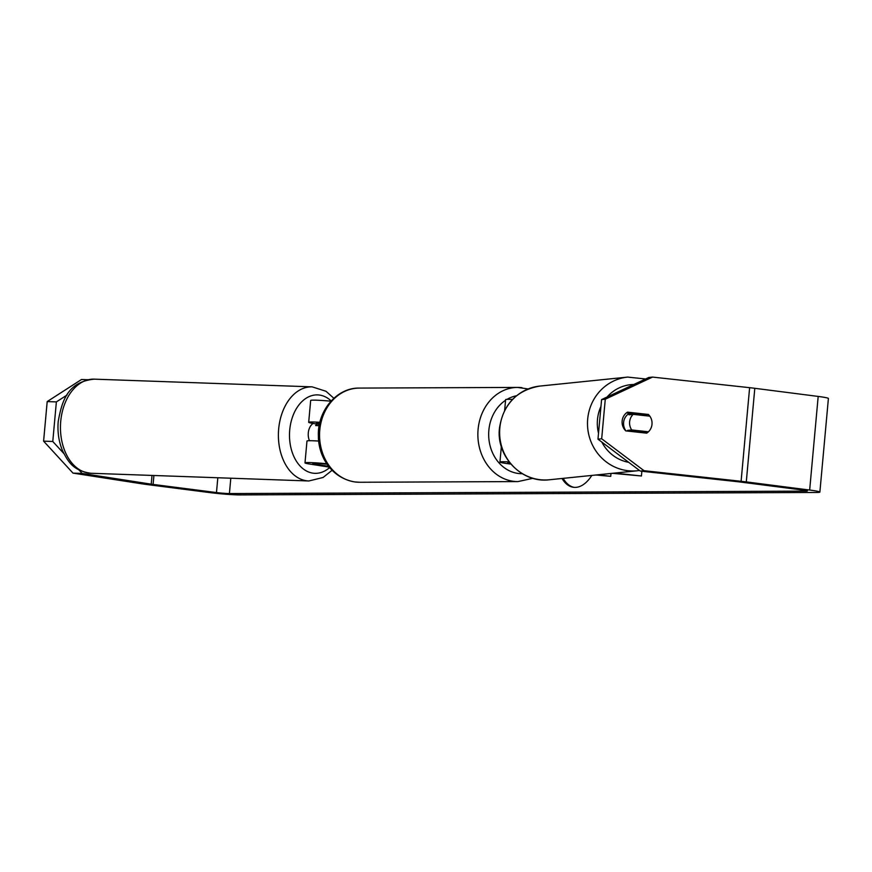 <?xml version="1.0" encoding="UTF-8"?>
<svg xmlns="http://www.w3.org/2000/svg" width="872" height="872" viewBox="0 0 872 872"><rect width="100%" height="100%" fill="white"/><g stroke="black" fill="none" stroke-linecap="round" stroke-linejoin="round"><path stroke-width="1.31" d="M509.117 461.931A18.835 1.112 -174.8 0 0 499.939 462.051A18.835 1.112 -174.8 0 0 508.703 463.806L510.861 464.078M509.619 462.574A10.987 0.654 -174.8 0 0 507.755 462.77A10.987 0.654 -174.8 0 0 510.305 463.424M512.529 399.409A18.835 1.112 -174.8 0 0 505.618 399.638L504.648 410.374M598.334 474.76L610.738 476.352L595.936 475M611 473.463L610.738 476.352M641.868 471.251L641.432 475.992L614.738 473.071M612.427 473.311L641.432 475.992M329.256 467.098L309.985 464.1A18.835 1.112 5.2 0 1 304.993 462.879A18.835 1.112 5.2 0 1 326.815 463.762M318.694 441.069A18.835 1.112 -174.8 0 0 306.977 441.036L304.993 462.879M328.635 466.313L315.719 464.307A10.987 0.654 5.2 0 1 312.808 463.588A10.987 0.654 5.2 0 1 327.163 464.275M319.435 424.424L313.68 423.53A18.835 1.112 5.2 0 1 308.688 422.31L310.672 400.466A18.835 1.112 5.2 0 1 330.946 401.196M308.688 422.31A18.835 1.112 5.2 0 1 319.904 422.31M319.577 423.759L319.414 423.738A10.987 0.654 5.2 0 1 316.503 423.029A10.987 0.654 5.2 0 1 319.773 422.855M313.092 423.443A11.772 8.033 92 0 0 308.296 432.883A11.772 8.033 92 0 0 309.484 440.709M319.196 425.678L315.631 425.558A11.772 8.033 92 0 1 317.059 424.065M562.026 478.477A42.347 22.334 -82.7 0 0 573.525 487.295A42.347 22.334 -82.7 0 0 575.084 487.394A42.347 22.334 -82.7 0 0 591.826 475.425M626.51 412.848L644.681 414.821L648.376 414.451L627.469 412.162A11.772 11.238 84.2 0 0 625.769 430.888L646.675 433.166A11.772 11.238 84.2 0 0 648.376 414.451M644.681 414.821A11.772 11.238 -95.8 0 1 645.509 415.715M640.31 471.076L597.974 439.161L601.68 438.78L644.016 470.695L640.31 471.076L737.396 481.682A9.418 0.556 5.2 0 1 739.62 481.944L802.992 490.075A9.418 0.556 5.2 0 1 807.374 490.958A9.418 0.556 5.2 0 1 805.935 491.121L229.412 493.563A9.418 0.556 5.2 0 1 216.474 492.56L153.101 484.429A9.418 0.556 5.2 0 1 151.216 484.167L82.175 473.442L72.997 473.115L43.6 441.145L52.778 441.472L63.83 453.495M644.016 470.695L741.102 481.3A21.974 1.308 5.2 0 1 746.29 481.911L809.663 490.053A21.974 1.308 5.2 0 1 819.876 492.091A21.974 1.308 5.2 0 1 816.508 492.473L239.985 494.915A21.974 1.308 5.2 0 1 209.803 492.593L146.431 484.461A21.974 1.308 5.2 0 1 142.038 483.84L72.997 473.115M67.024 395.049L56.375 401.905L47.197 401.578L43.6 441.145M47.197 401.578L81.51 379.505L87.832 379.723M56.375 401.905L52.778 441.472M78.96 469.954L82.175 473.442M652.529 377.086L605.277 399.213L601.582 399.594L648.833 377.456L652.529 377.086L749.615 387.68A21.974 1.308 5.2 0 1 754.803 388.302L818.187 396.433A21.974 1.308 5.2 0 1 828.4 398.471L819.876 492.091M644.746 432.163A11.772 11.238 -95.8 0 1 643.928 432.872M601.582 399.594L597.974 439.161M605.277 399.213L601.68 438.78M563.181 478.357A42.347 22.334 -82.7 0 0 574.19 487.361M629.639 413.186A11.772 11.238 84.2 0 0 625.976 430.91M633.17 414.363A11.772 11.238 84.2 0 0 631.753 429.961L648.441 431.793A11.772 11.238 84.2 0 0 649.858 416.184L633.17 414.363L629.006 414.789A11.772 11.238 84.2 0 1 630.914 413.328M644.953 415.65A11.772 11.238 84.2 0 0 644.103 414.767M648.441 431.793L644.277 432.218A11.772 11.238 84.2 0 1 643.58 432.828M631.753 429.961L627.589 430.387A11.772 11.238 84.2 0 0 628.167 431.15M627.589 430.387L644.277 432.218M315.795 463.413L315.719 464.307M319.49 422.855L319.414 423.738M308.862 480.973L90.928 473.267A47.088 32.111 -88 0 1 60.735 421.263A47.088 32.111 -88 0 1 94.252 379.157L312.187 386.863A47.088 32.111 92 0 0 278.669 428.97A47.088 32.111 92 0 0 308.862 480.973L323.12 477.464L332.079 470.281M329.627 467.555A39.24 26.76 -88 0 1 301.352 467.294A39.24 26.76 -88 0 1 289.722 429.994A39.24 26.76 -88 0 1 331.175 400.946M805.99 490.533L805.935 491.121M230.808 478.216L229.412 493.563M152.011 475.425L151.216 484.167M153.908 475.491L153.101 484.429M217.826 477.758L216.474 492.56M749.615 387.68L741.102 481.3M754.803 388.302L746.29 481.911M818.187 396.433L809.663 490.053M549.415 479.764C521.881 483.513 495.95 456.438 499.471 428.13C503.22 404.194 516.66 390.176 539.822 386.078A47.088 44.973 84.2 0 0 499.82 428.032A47.088 44.973 84.2 0 0 549.415 479.764L637.279 470.771A47.088 44.973 -95.8 0 1 587.695 419.04A47.088 44.973 -95.8 0 1 627.687 377.086L645.596 378.982M633.857 384.476A39.24 37.474 84.2 0 0 607.065 397.022M600.95 406.472A39.24 37.474 84.2 0 0 597.473 419.617A39.24 37.474 84.2 0 0 598.519 433.253M601.833 442.071A39.24 37.474 84.2 0 0 628.712 462.334M359.667 482.26L354.915 481.965C330.641 477.856 318.367 455.74 318.367 436.065C317.321 411.083 336.538 387.626 359.264 388.084A47.088 39.905 89.8 0 0 319.61 432.708A47.088 39.905 89.8 0 0 355.209 481.976A47.088 39.905 89.8 0 0 359.667 482.26L517.957 481.584A47.088 39.905 -90.2 0 1 513.499 481.311A47.088 39.905 -90.2 0 1 477.911 432.032A47.088 39.905 -90.2 0 1 517.554 387.419A47.088 39.905 -90.2 0 1 522.023 387.691M516.518 395.757A39.24 33.256 89.8 0 0 507.079 399.343M505.564 400.292A39.24 33.256 89.8 0 0 489.356 442.366A39.24 33.256 89.8 0 0 518.371 473.485A39.24 33.256 89.8 0 0 522.306 473.714M501.346 446.638L499.939 462.051M90.928 473.267C72.899 470.706 68.158 461.539 62.675 451.031C58.806 441.875 57.323 432 58.228 421.383C61.988 400.749 67.635 381.838 94.252 379.157M333.867 398.275L326.019 391.277L312.187 386.863M539.822 386.078L627.687 377.086M637.279 470.771L639.514 470.477M359.264 388.084L517.554 387.419L528.127 388.945M517.957 481.584L532.912 478.303"/></g></svg>
